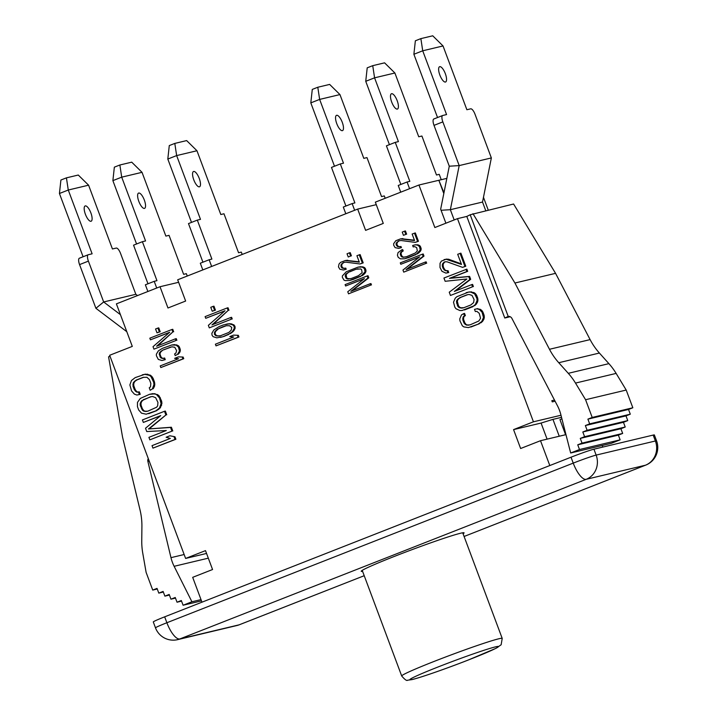 <?xml version="1.0" encoding="UTF-8"?>
<svg xmlns="http://www.w3.org/2000/svg" width="716" height="716" viewBox="0 0 716 716"><rect width="100%" height="100%" fill="white"/><g stroke="black" fill="none" stroke-linecap="round" stroke-linejoin="round"><path stroke-width="1.07" d="M443.804 193.553L438.845 180.28L418.95 185.014L434.845 227.536L457.488 218.649L533.438 421.805L560.995 415.244M216.026 345.873L238.956 336.994L238.33 335.312L233.559 335.115L229.8 336.592L233.72 336.985L215.4 344.19L216.026 345.873L238.115 337.2L237.479 335.509M238.956 336.994L238.115 337.2M238.33 335.312L233.559 335.115M226.274 325.726L229.514 325.744L231.769 327.436L231.196 330.237L228.798 332.475L219.875 335.983L216.635 335.965L214.379 334.265L214.952 331.463L217.351 329.226L226.274 325.726M220.591 335.777L216.635 335.965M217.485 335.759L215.382 335.491M216.223 335.285L215.23 334.068L214.379 334.265M215.23 334.068L215.176 332.475L214.326 332.671M215.176 332.475L215.802 331.257L214.952 331.463M215.802 331.257L218.201 329.029L217.351 329.226M218.201 329.029L220.063 327.839M220.913 327.642L223.356 326.55M224.197 326.344L226.408 325.726M219.069 326.621L213.851 329.96L211.873 333.316L212.034 335.186L213.135 336.69L216.796 337.836L222.855 336.744L229.326 333.88L232.297 331.741L234.275 328.384L234.114 326.514L233.013 325.01L229.353 323.865L223.294 324.957L219.069 326.621M222.855 336.744L220.403 337.388M223.705 336.538L227.079 335.079M227.93 334.882L229.326 333.88M230.176 333.674L231.483 332.842L230.633 333.047M231.483 332.842L233.148 331.544L232.297 331.741M233.148 331.544L234.239 330.148L233.398 330.345M234.239 330.148L235.125 328.188L234.275 328.384M235.125 328.188L234.964 326.308L234.114 326.514M234.964 326.308L233.864 324.813L233.013 325.01M233.864 324.813L231.08 324.16M231.93 323.954L229.353 323.865M230.203 323.668L227.267 324.044M228.118 323.847L225.755 324.321M224.994 310.744L208.356 325.341L209.305 327.874L231.384 319.202L230.758 317.51L211.963 324.894L228.127 310.484L227.178 307.952L205.098 316.624L205.725 318.316L224.994 310.744M231.384 319.202L209.305 327.874M232.235 318.996L231.599 317.313L230.758 317.51M213.064 324.464L228.127 310.484M228.968 310.279L228.028 307.755L227.178 307.952M224.717 310.986L205.725 318.316M212.24 311.236L215.435 310.118L213.968 306.18L213.117 306.376L210.773 307.307L212.24 311.236L214.594 310.314L213.117 306.376M215.435 310.118L214.594 310.314M160.823 367.559L183.752 358.689L183.135 357.042L178.382 356.881L174.623 358.358L178.526 358.716L160.205 365.912L160.823 367.559L182.902 358.886L182.285 357.239M183.752 358.689L182.902 358.886M183.135 357.042L178.382 356.881M161.95 360.506L165.253 359.656L164.635 358.009L162.272 358.483L160.151 357.114L159.283 353.364L159.91 352.165L162.89 350.052L171.921 346.821L174.785 347.269L176.592 350.652L175.903 353.131L174.597 353.964L175.214 355.61L177.461 354.411L179.456 351.108L178.49 347.072L176.154 345.157L171.777 344.987L162.281 348.406L158.361 350.885L156.356 354.196L156.401 355.754L158.308 359.414L161.95 360.506L164.403 359.853L163.785 358.206L162.272 358.483M164.635 358.009L163.785 358.206M163.123 358.286L161.028 358.027M161.87 357.83L160.993 356.917L160.151 357.114M160.993 356.917L160.071 354.438L159.221 354.644M160.071 354.438L160.124 353.158L159.283 353.364M160.124 353.158L160.76 351.968L159.91 352.165M160.76 351.968L161.968 350.867L161.118 351.064M161.968 350.867L162.89 350.052M163.74 349.847L170.766 347.09M177.461 354.411L175.214 355.61M178.302 354.214L179.77 352.37L178.928 352.576M179.77 352.37L180.298 350.903L179.456 351.108M180.298 350.903L180.262 349.345L179.412 349.551M180.262 349.345L179.331 346.875L178.49 347.072M179.331 346.875L178.347 345.685L177.505 345.891M178.347 345.685L176.154 345.157M177.004 344.96L173.863 344.799M174.713 344.593L171.777 344.987M165.253 359.656L164.403 359.853M169.71 332.251L153.018 346.687L153.94 349.157L176.02 340.485L175.402 338.838L156.607 346.222L172.842 331.964L171.912 329.494L149.832 338.176L150.45 339.823L169.71 332.251M176.02 340.485L153.94 349.157M176.87 340.279L176.252 338.632L175.402 338.838M157.726 345.783L172.842 331.964M173.684 331.768L172.762 329.297L171.912 329.494M169.432 332.493L150.45 339.823M157.001 332.833L160.196 331.714L158.755 327.865L157.905 328.071L155.56 328.993L157.001 332.833L159.346 331.911L157.905 328.071M160.196 331.714L159.346 331.911M152.947 448.127L175.885 439.248L174.955 436.769L169.889 435.775L166.13 437.252L170.345 438.443L152.025 445.638L152.947 448.127L175.035 439.454L174.104 436.966M175.885 439.248L175.035 439.454M174.955 436.769L169.889 435.775M171.938 431.166L149.85 439.839L171.938 431.166L170.542 427.434L148.481 428.974L165.888 415.003L164.501 411.27L142.412 419.943L143.343 422.431L160.733 415.602L145.509 428.24L146.753 431.551L166.309 430.522L148.919 437.351L149.85 439.839M172.78 430.96L171.384 427.237L170.542 427.434M171.384 427.237L148.481 428.974M149.331 428.768L165.888 415.003M166.739 414.797L165.342 411.074L164.501 411.27M160.429 415.853L143.343 422.431M157.959 402.437L157.636 405.891L156.536 407.27L147.764 411.19L144.006 411.244L142.6 410.366L140.273 405.578L140.121 403.735L141.696 400.736L150.476 396.816L152.508 396.494L155.632 397.649L157.959 402.437M148.051 411.082L145.724 411.512M146.574 411.315L144.006 411.244M144.856 411.038L142.6 410.366M143.451 410.161L142.359 408.693L141.517 408.89M142.359 408.693L141.124 405.372L140.273 405.578M141.124 405.372L140.971 403.538L140.121 403.735M140.971 403.538L141.446 401.918L140.596 402.124M141.446 401.918L142.547 400.539L141.696 400.736M142.547 400.539L144.274 399.385L143.424 399.591M144.274 399.385L151.031 396.727M148.695 413.678L156.589 410.707L160.348 407.807L161.932 403.377L161.628 401.121L159.14 395.921L157.583 394.632L154.235 393.916L149.546 394.328L140.3 398.436L137.472 402.401L137.454 406.688L138.698 410L141.5 413.177L146.189 414.188L155.739 410.912L159.507 408.004L161.082 403.582L159.543 398.007L156.732 394.838M159.14 395.921L158.299 396.118M157.583 394.632L154.235 393.916M155.086 393.71L152.043 393.827M152.893 393.621L149.546 394.328M156.589 410.707L155.739 410.912M158.782 409.373L157.932 409.57M160.348 407.807L159.507 408.004M161.61 405.408L160.76 405.605M161.932 403.377L161.082 403.582M161.628 401.121L160.778 401.327M160.384 397.81L159.543 398.007M139.378 394.525L140.22 394.319L139.289 391.84L136.881 392.18L134.384 389.826L132.988 386.103L133.319 382.648L136.138 380.106L143.191 377.341L146.941 377.287L149.438 379.641L150.834 383.373L150.503 386.828L149.25 387.795L150.181 390.283L152.374 388.94L153.958 384.519L153.654 382.263L151.013 376.643L149.456 375.354L144.766 374.343L135.208 377.618L131.449 380.527L129.864 384.948L131.565 390.936L134.375 394.113L136.872 395.035L139.378 394.525L138.448 392.037L136.881 392.18M139.289 391.84L138.448 392.037M137.732 391.974L135.476 391.303M136.326 391.097L135.234 389.629L134.384 389.826M135.234 389.629L133.838 385.897L132.988 386.103M133.838 385.897L133.686 384.053L132.845 384.259M133.686 384.053L134.161 382.442L133.319 382.648M134.161 382.442L135.261 381.064L134.42 381.261M135.261 381.064L136.989 379.91L136.138 380.106M136.989 379.91L143.746 377.251M152.374 388.94L150.181 390.283M153.224 388.743L154.486 386.345L153.636 386.542M154.486 386.345L154.799 384.313L153.958 384.519M154.799 384.313L154.495 382.058L153.654 382.263M154.495 382.058L153.108 378.325L152.257 378.531M153.108 378.325L151.855 376.446L151.013 376.643M151.855 376.446L150.297 375.157L149.456 375.354M150.297 375.157L146.95 374.432M147.8 374.235L144.766 374.343M145.608 374.146L142.26 374.853M350.589 256.077L348.236 256.999L350.589 256.077L349.381 252.855L347.036 253.777L348.236 256.999M351.431 255.872L350.231 252.65L349.381 252.855M360.014 263.98L363.209 262.861L360.112 254.574L356.917 255.701L359.325 262.145L345.255 260.543L340.556 262.387L339.017 264.052L338.471 266.907L339.885 269.252L343.394 269.986L345.354 269.476L344.924 268.321L342.15 268.097L341.246 267.131L340.941 264.875L343.805 262.432L345.855 262.154L360.014 263.98L362.359 263.058L359.262 254.78M363.209 262.861L362.359 263.058M359.199 261.805L346.83 260.454M347.681 260.248L345.255 260.543M345.354 269.476L343.394 269.986M346.204 269.27L345.774 268.124L344.924 268.321M345.774 268.124L343.349 268.419M344.19 268.214L342.15 268.097M342.991 267.891L342.096 266.934L341.246 267.131M342.096 266.934L341.747 266.012L340.905 266.209M341.747 266.012L341.792 264.678L340.941 264.875M341.792 264.678L342.472 263.613L341.621 263.819M342.472 263.613L343.707 262.602L342.866 262.799M343.707 262.602L344.315 262.36M350.205 278.757L347.511 278.524L346.696 277.79L346.132 274.846L345.282 275.042L345.971 273.986L348.996 271.999L356.049 269.234L360.792 268.956L361.607 269.69L362.171 272.635L358.456 275.678L351.404 278.443L347.86 279.052L345.846 277.987L345.282 275.042M346.007 275.946L345.157 276.152M346.132 274.846L346.812 273.78L345.971 273.986M346.812 273.78L348.048 272.769L347.206 272.975M348.048 272.769L348.996 271.999M349.847 271.803L356.049 269.234M356.89 269.037L358.098 268.724M348.71 278.846L347.86 279.052M347.511 278.524L346.66 278.73M346.696 277.79L345.846 277.987M343.931 280.063L345.21 280.618L349.489 280.52L361.231 275.902L365.07 271.758L364.426 268.581L362.242 267.068L357.964 267.158L346.222 271.776L342.382 275.92L342.338 277.262L343.931 280.063M351.923 279.831L349.489 280.52M352.773 279.625L358.967 277.056M359.817 276.859L361.231 275.902M362.081 275.705L363.791 274.505L362.94 274.711M363.791 274.505L365.321 272.85L364.48 273.047M365.321 272.85L365.921 271.561L365.07 271.758M365.921 271.561L365.957 270.218L365.115 270.424M365.957 270.218L365.267 268.384L364.426 268.581M365.267 268.384L364.372 267.417L363.522 267.614M364.372 267.417L362.242 267.068M363.084 266.862L360.014 266.88M360.864 266.683L357.964 267.158M352.021 290.875L368.794 277.817L367.952 278.014L367.174 275.946L345.094 284.619L345.613 285.997L364.408 278.622L347.761 291.752L348.531 293.829L370.62 285.147L370.1 283.769L350.84 291.34L367.952 278.014M368.794 277.817L368.024 275.741L367.174 275.946M364.077 278.882L345.613 285.997M370.62 285.147L348.531 293.829M371.461 284.95L370.951 283.572L370.1 283.769M405.802 234.409L403.457 235.331L405.802 234.409L404.594 231.17L402.24 232.091L403.457 235.331M406.652 234.204L405.435 230.964L404.594 231.17M415.253 242.384L418.448 241.256L415.334 232.924L412.139 234.043L414.564 240.531L400.477 238.893L395.778 240.737L393.648 243.7L393.702 245.275L395.125 247.638L398.633 248.38L400.602 247.87L400.163 246.716L397.389 246.483L396.136 244.577L396.172 243.234L399.027 240.791L401.085 240.513L415.253 242.384L417.598 241.462L414.483 233.121M418.448 241.256L417.598 241.462M414.439 240.191L402.061 238.804M402.902 238.598L400.477 238.893M400.602 247.87L398.633 248.38M401.443 247.673L401.014 246.51L400.163 246.716M401.014 246.51L398.588 246.805M399.43 246.608L397.389 246.483M398.23 246.277L397.326 245.302L396.485 245.507M397.326 245.302L396.986 244.38L396.136 244.577M396.986 244.38L397.022 243.037L396.172 243.234M397.022 243.037L397.702 241.972L396.852 242.178M397.702 241.972L398.937 240.952L398.087 241.158M398.937 240.952L399.537 240.719M413.177 246.922L414.671 246.599L416.685 247.664L417.347 250.86L415.423 252.936L406.59 256.677L403.036 257.277L401.023 256.212L400.244 254.126L401.05 251.951L402.365 251.164L401.846 249.777L398.051 252.596L397.425 255.227L398.203 257.312L400.387 258.843L404.674 258.762L416.417 254.144L420.247 249.982L419.504 246.555L417.321 245.024L415.092 244.836L412.658 245.525L413.177 246.922M405.381 256.99L403.036 257.277M403.887 257.071L401.837 256.946M402.687 256.749L401.864 256.006L401.023 256.212M401.864 256.006L401.085 253.92L400.244 254.126M401.085 253.92L401.211 252.811L400.369 253.008M401.211 252.811L401.891 251.746L401.05 251.951M401.891 251.746L403.215 250.958L402.365 251.164M403.215 250.958L402.696 249.571L401.846 249.777M407.109 258.064L404.674 258.762M407.95 257.867L414.152 255.299M415.003 255.093L416.417 254.144M417.267 253.938L418.967 252.739L418.126 252.945M418.967 252.739L420.507 251.074L419.657 251.28M420.507 251.074L421.098 249.777L420.247 249.982M421.098 249.777L421.133 248.434L420.283 248.64M421.133 248.434L420.355 246.358L419.504 246.555M420.355 246.358L419.451 245.382L418.6 245.579M419.451 245.382L417.321 245.024M418.162 244.827L415.092 244.836M407.225 269.171L423.988 256.077L423.147 256.283L422.368 254.198L400.28 262.87L400.799 264.267L419.594 256.883L402.965 270.048L403.743 272.134L425.832 263.461L425.313 262.074L406.044 269.637L423.147 256.283M423.988 256.077L423.21 253.992L422.368 254.198M419.272 257.142L400.799 264.267M425.832 263.461L403.743 272.134M426.673 263.264L426.154 261.868L425.313 262.074M462.581 267.363L465.776 266.236L460.889 253.151L457.694 254.278L461.498 264.455L446.077 259.255L441.378 261.107L440.045 263.291L440 267.48L441.96 271.292L445.871 273.1L447.885 272.724L447.205 270.908L444.171 270.013L442.479 266.925L442.273 264.92L442.801 263.461L444.878 261.814L447.035 261.805L462.581 267.363L464.935 266.442L460.039 253.357M465.776 266.236L464.935 266.442M461.274 263.864L448.61 259.228L447.76 259.434M448.61 259.228L446.077 259.255M446.927 259.058L444.063 259.631M447.205 270.908L448.046 270.702L448.726 272.519L447.885 272.724M448.046 270.702L445.522 270.729M446.363 270.532L444.171 270.013M445.021 269.807L443.875 268.178L443.025 268.375M443.875 268.178L443.329 266.719L442.479 266.925M443.329 266.719L443.115 264.723L442.273 264.92M443.115 264.723L443.651 263.264L442.801 263.461M443.651 263.264L444.788 261.984L443.938 262.181M455.537 290.973L470.672 279.321L469.589 276.412L450.292 278.157L467.682 271.328L466.868 269.144L443.938 278.023L445.155 281.29L466.93 278.989L449.236 292.2L450.462 295.466L472.542 286.794L471.728 284.61L454.338 291.439L469.821 279.526L468.738 276.618L449.451 278.354L466.832 271.525L466.018 269.35M467.682 271.328L466.832 271.525M472.542 286.794L450.462 295.466M473.392 286.588L472.578 284.413L471.728 284.61M470.672 279.321L469.821 279.526M469.589 276.412L468.738 276.618M450.292 278.157L449.451 278.354M463.896 307.692L460.835 307.782L459.484 307.057L458.473 305.786L457.309 301.239L456.468 301.445L456.996 299.986L459.878 297.605L466.93 294.831L468.944 294.455L471.969 295.35L474.073 299.53L473.616 302.626L470.734 305.007L463.682 307.782L461.668 308.157L458.643 307.262L457.622 305.992L456.468 301.445M457.39 302.877L456.54 303.083M457.309 301.239L457.846 299.78L456.996 299.986M457.846 299.78L458.983 298.5L458.133 298.706M458.983 298.5L460.728 297.4L459.878 297.605M460.728 297.4L467.557 294.715M462.518 307.952L461.668 308.157M460.835 307.782L459.985 307.978M459.484 307.057L458.643 307.262M458.473 305.786L457.622 305.992M455.958 308.73L459.86 310.529L462.017 310.52L473.759 305.902L475.37 304.443L477.098 300.425L476.892 298.42L474.654 293.882L470.752 292.083L468.595 292.092L456.853 296.71L455.242 298.169L453.514 302.188L454.803 307.101L455.958 308.73M471.549 307.191L464.496 309.956M472.39 306.985L473.759 305.902M474.61 305.705L476.212 304.237L475.37 304.443M476.212 304.237L477.554 302.045L476.704 302.25M477.554 302.045L477.948 300.219L477.098 300.425M477.948 300.219L477.733 298.223L476.892 298.42M477.733 298.223L476.65 295.314L475.8 295.511M476.65 295.314L475.505 293.676L474.654 293.882M475.505 293.676L474.019 292.593L473.169 292.799M474.019 292.593L470.752 292.083M471.593 291.877L468.595 292.092M469.445 291.895L466.116 292.656M475.326 311.541L476.874 311.353L479.237 313.34L480.534 318.253L478.861 320.992L470.072 324.858L466.376 325.064L464.013 323.068L462.787 319.801L463.252 316.705L464.523 315.783L463.708 313.608L461.489 314.888L459.762 318.906L459.967 320.911L462.339 325.807L463.825 326.899L468.398 327.597L477.93 324.267L481.752 321.52L483.488 317.501L482.056 312.23L479.425 309.518L476.999 308.802L474.511 309.357L475.326 311.541M470.287 324.778L468.058 325.234M468.899 325.037L466.376 325.064M467.217 324.858L465.024 324.339M465.874 324.142L464.863 322.871L464.013 323.068M464.863 322.871L463.637 319.596L462.787 319.801M463.637 319.596L463.565 317.958L462.715 318.164M463.565 317.958L464.093 316.499L463.252 316.705M464.093 316.499L465.364 315.586L464.523 315.783M465.364 315.586L464.55 313.402L463.708 313.608M477.93 324.267L470.886 327.042M478.78 324.071L480.15 322.988M480.991 322.782L482.602 321.323L481.752 321.52M482.602 321.323L483.935 319.13L483.094 319.327M483.935 319.13L484.329 317.304L483.488 317.501M484.329 317.304L484.123 315.3L483.273 315.505M484.123 315.3L482.897 312.033L482.056 312.23M482.897 312.033L481.752 310.395L480.901 310.601M481.752 310.395L480.266 309.312L479.425 309.518M480.266 309.312L476.999 308.802M477.849 308.596L474.511 309.357M206.548 553.45L185.614 558.435L205.492 550.631L212.562 569.524L192.685 577.338L201.975 602.183M418.95 185.014L375.336 202.154L383.284 223.41L365.616 230.355L357.669 209.09L177.684 279.795L185.632 301.051L167.965 307.996L160.017 286.731L116.395 303.87L132.299 346.392L109.655 355.279L185.614 558.435M565.962 434.639L540.508 440.707L520.63 448.511L513.569 429.609L541.072 423.058L547.087 439.141M555.088 401.211L552.269 401.882L551.821 400.7L554.488 400.065M541.072 423.058L552.949 419.379L559.25 436.241M513.569 429.609L533.438 421.805M561.532 417.339L552.949 419.379M357.669 209.09L376.276 204.66M549.798 465.543L540.508 440.707M445.898 223.195L440.671 209.206L449.281 166.201L434.012 125.363A6.31 2.157 -111.4 0 1 433.824 118.981A6.31 2.157 -111.4 0 1 433.923 118.954L442.56 115.553M160.017 286.731L178.615 282.301M510.177 316.723L504.771 318.011L466.796 216.429L457.488 218.649M504.771 318.011L508.208 316.427L470.197 214.764L513.596 204.006L555.562 273.342L590.109 339.608A63.115 59.249 -103.4 0 0 599.399 353.042L608.904 363.647A63.115 59.249 76.6 0 1 616.127 373.403L626.205 390.05L632.837 407.771L628.523 409.463L630.295 414.188L625.99 415.88L627.753 420.605L623.448 422.297L625.211 427.022L620.906 428.714L622.669 433.431L618.364 435.122L577.731 444.806L582.045 443.115L622.669 433.431M565.595 434.728L559.957 419.639L561.926 418.869M110.022 356.246L108.572 356.819L122.561 437.154L140.067 510.105A63.115 59.249 -103.4 0 1 141.911 526.466L141.759 540.866A63.115 59.249 -103.4 0 0 142.744 553.074L146.109 572.361L152.732 590.082L157.26 589M152.732 590.082L157.037 588.391L158.8 593.117L163.338 592.034M148.275 458.553A3.786 3.553 76.6 0 0 147.881 461.417L170.972 557.657A37.867 35.549 76.6 0 0 174.131 566.302L191.924 601.771L183.09 605.244L181.327 600.518L177.022 602.21L175.25 597.484L170.945 599.176L169.182 594.45L164.877 596.142L163.105 591.425L158.8 593.117M164.877 596.142L169.406 595.068M170.945 599.176L175.483 598.102M177.022 602.21L181.56 601.136M183.09 605.244L201.482 600.867M191.924 601.771L201.008 599.614M616.127 373.403L575.503 383.078A63.115 59.249 -103.4 0 0 568.28 373.322L558.766 362.717L599.399 353.042M472.963 213.681L514.929 283.017L549.476 349.283A63.115 59.249 -103.4 0 0 558.766 362.717M514.929 283.017L555.562 273.342M575.503 383.078L585.581 399.725L626.205 390.05M585.581 399.725L592.204 417.446L632.837 407.771M592.204 417.446L587.899 419.137L628.523 409.463M587.899 419.137L589.662 423.863L630.295 414.188M589.662 423.863L585.357 425.555L625.99 415.88M585.357 425.555L587.12 430.28L627.753 420.605M587.12 430.28L582.815 431.972L623.448 422.297M582.815 431.972L584.578 436.697L625.211 427.022M584.578 436.697L580.273 438.389L620.906 428.714M580.273 438.389L582.045 443.115M577.731 444.806L579.504 449.523L620.137 439.848L618.364 435.122M620.137 439.848L611.303 443.32L570.67 452.995L560.78 414.421A37.867 35.549 76.6 0 0 557.487 405.82L511.913 318.414A3.786 3.553 76.6 0 0 508.208 316.427M579.504 449.523L570.67 452.995M470.197 214.764L466.796 216.429M602.219 445.486L602.809 447.079M438.863 180.334L443.965 192.756M446.847 178.374L439.266 180.181M483.47 197.312L488.223 210.048M653.189 435.077L593.931 449.192A18.938 0.859 159.5 0 0 571.019 457.211L573.23 463.118A18.938 0.859 -20.5 0 1 596.142 455.099L655.391 440.984A18.938 0.859 -20.5 0 1 656.563 440.859L654.361 434.952A18.938 0.859 159.5 0 0 653.189 435.077L655.391 440.984A18.938 17.775 -103.4 0 1 645.456 465.212A18.938 6.471 68.6 0 0 645.751 465.114L464.093 536.472L645.456 465.212L586.198 479.317L179.85 638.941A18.938 17.775 76.6 0 1 177.613 639.648L236.871 625.533A18.938 18.938 0 0 0 239.404 624.737L364.211 575.709L239.108 624.835A18.938 17.775 76.6 0 1 236.871 625.533M645.751 465.114L645.751 465.114A18.938 18.938 0 0 0 656.563 440.859M571.019 457.211L164.671 616.834A18.938 0.859 159.5 0 0 153.287 621.953L155.497 627.86A18.938 0.859 -20.5 0 1 166.882 622.741L164.671 616.834M239.404 624.737A18.938 6.471 68.6 0 1 239.108 624.835L179.85 638.941A18.938 6.471 -111.4 0 1 166.882 622.741L573.23 463.118A18.938 6.471 -111.4 0 0 586.198 479.317A18.938 17.775 -103.4 0 0 596.142 455.099L593.931 449.192M362.591 571.359A54.908 2.488 -20.5 0 1 361.222 571.305A54.908 2.488 -20.5 0 1 402.866 553.119A54.908 2.488 -20.5 0 1 460.683 533.205A54.908 2.488 -20.5 0 1 464.084 532.847A54.908 2.488 -20.5 0 1 463.091 533.787M491.355 157.932L475.012 114.229A6.31 2.157 68.6 0 0 470.689 108.832L466.877 109.736L443.034 45.949L422.717 50.791L446.569 114.569L442.757 115.482A6.31 2.157 68.6 0 0 442.658 115.509A6.31 2.157 68.6 0 0 442.846 121.89L459.189 165.593L491.355 157.932L482.521 202.046L485.734 210.638M437.539 117.522L413.884 54.264L415.361 40.794L420.874 38.619L432.733 35.8L443.034 45.949M413.884 54.264L422.717 50.791L420.874 38.619M445.343 73.703A8.207 2.801 68.6 0 0 439.588 66.722A8.207 2.801 68.6 0 0 439.982 75.386A8.207 2.801 68.6 0 0 445.594 81.991A8.207 2.801 68.6 0 0 445.343 73.703M449.281 166.201L459.189 165.593L450.355 209.699L454.186 219.946M441.065 210.271L450.355 209.699L482.521 202.046M187.252 276.036L186.375 273.673L183.618 274.326L169.048 235.349L165.87 236.101L142.028 172.323L131.726 162.165L119.867 164.993L121.711 177.156L145.563 240.943L142.386 241.695L156.956 280.672L154.209 281.334L156.714 288.029M142.028 172.323L121.711 177.156L112.877 180.629L114.354 167.159L119.867 164.993M112.877 180.629L136.568 243.986M147.988 283.778L133.552 245.167L142.386 241.695M147.881 291.502L145.375 284.798L154.209 281.334M138.832 201.384A8.207 2.801 68.6 0 0 144.587 208.365A8.207 2.801 68.6 0 0 144.193 199.701A8.207 2.801 68.6 0 0 138.582 193.087A8.207 2.801 68.6 0 0 138.832 201.384M385.181 198.278L384.304 195.924L381.547 196.578L366.977 157.601L363.8 158.352L339.957 94.575L329.646 84.416L317.797 87.245L319.64 99.408L343.483 163.194L340.315 163.946L354.885 202.923L352.138 203.586L354.644 210.28M339.957 94.575L319.64 99.408L310.807 102.88L312.283 89.411L317.797 87.245M310.807 102.88L334.497 166.237M345.918 206.029L331.481 167.419L340.315 163.946M345.81 213.753L343.304 207.049L352.138 203.586M336.762 123.635A8.207 2.801 68.6 0 0 342.517 130.616A8.207 2.801 68.6 0 0 342.123 121.953A8.207 2.801 68.6 0 0 336.511 115.339A8.207 2.801 68.6 0 0 336.762 123.635M126.804 331.696L95.908 308.301L79.566 264.598A6.31 2.157 -111.4 0 1 79.378 258.216A6.31 2.157 -111.4 0 1 79.476 258.19L88.113 254.789M88.587 185.184L68.271 190.026L66.427 177.854L78.277 175.035L88.587 185.184L112.43 248.971L116.243 248.067A6.31 2.157 68.6 0 1 120.565 253.464L135.834 294.303L103.668 301.964L88.399 261.125L79.566 264.598M66.427 177.854L60.905 180.029L59.437 193.499L83.092 256.758M88.399 261.125A6.31 2.157 68.6 0 1 88.211 254.744A6.31 2.157 68.6 0 1 88.31 254.717L92.113 253.804L68.271 190.026L59.437 193.499M85.392 214.245A8.207 2.801 -111.4 0 1 85.141 205.957A8.207 2.801 -111.4 0 1 90.753 212.571A8.207 2.801 -111.4 0 1 91.138 221.226A8.207 2.801 -111.4 0 1 85.392 214.245M95.908 308.301L103.668 301.964L120.431 314.664M135.834 294.303L137.508 295.574M211.65 266.45L209.144 259.756L200.31 263.22L202.816 269.923M209.144 259.756L211.891 259.094L197.321 220.116L188.487 223.589L202.923 262.199M197.321 220.116L200.489 219.364L176.646 155.578L167.812 159.05L169.28 145.581L174.802 143.415L186.652 140.587L196.963 150.745L220.805 214.523L223.983 213.771L238.553 252.748L241.31 252.095L242.187 254.449M191.503 222.407L167.812 159.05M196.963 150.745L176.646 155.578L174.802 143.415M199.272 178.49A8.207 2.801 -111.4 0 1 199.522 186.786A8.207 2.801 -111.4 0 1 193.911 180.172A8.207 2.801 -111.4 0 1 193.517 171.509A8.207 2.801 -111.4 0 1 199.272 178.49M409.57 188.702L407.073 181.998L398.239 185.471L400.736 192.174M407.073 181.998L409.82 181.345L395.25 142.368L386.416 145.84L400.853 184.442M395.25 142.368L398.418 141.616L374.575 77.829L365.742 81.302L367.21 67.832L372.732 65.666L384.582 62.838L394.892 72.996L418.735 136.774L421.912 136.022L436.483 174.999L439.239 174.346L441.244 179.707M389.423 144.659L365.742 81.302M394.892 72.996L374.575 77.829L372.732 65.666M397.201 100.741A8.207 2.801 -111.4 0 1 397.452 109.038A8.207 2.801 -111.4 0 1 391.84 102.424A8.207 2.801 -111.4 0 1 391.446 93.76A8.207 2.801 -111.4 0 1 397.201 100.741M507.751 316.553L508.387 316.4M174.131 566.302L208.311 558.167M170.972 557.657L184.155 554.515M147.881 461.417L149.223 461.095M608.904 363.647L568.28 373.322M549.476 349.283L590.109 339.608M434.012 125.363L442.846 121.89M412.756 679.368A47.337 2.148 -20.5 0 1 461.122 658.246A47.337 2.148 -20.5 0 1 488.616 651.694A47.337 2.148 -20.5 0 1 412.756 679.368M502.211 638.412A53.646 2.434 159.5 0 0 451.107 654.916A53.646 2.434 159.5 0 0 401.703 675.985C404.835 679.654 406.813 681.059 407.637 680.2L412.013 679.6C422.494 677.05 449.881 667.24 467.96 660.143L496.018 648.302L501.146 644.767L502.211 638.412L462.715 532.793M155.497 627.86A18.938 18.938 0 0 0 177.613 639.648M433.824 118.981L442.658 115.509M88.211 254.744L79.378 258.216M362.215 570.366L401.703 675.985"/></g></svg>
